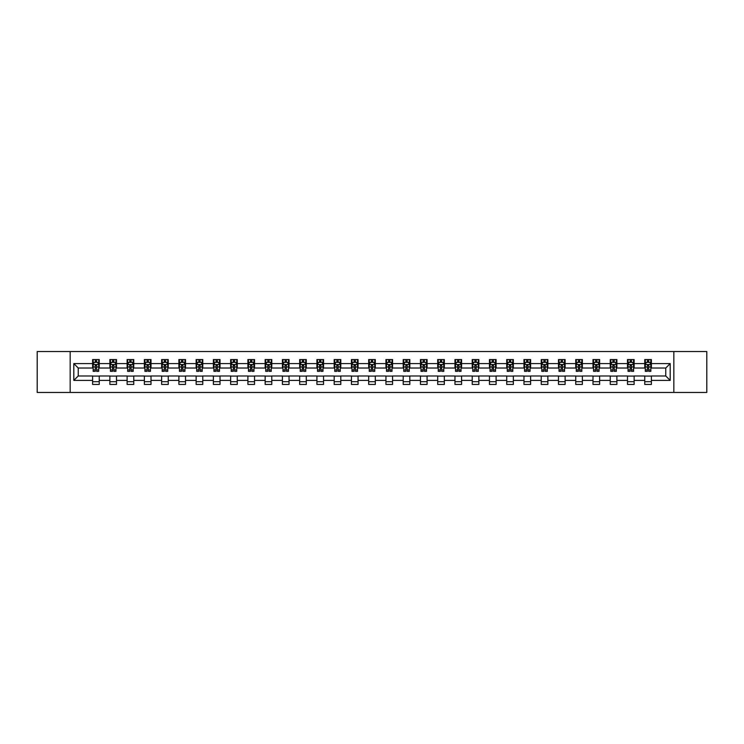 <?xml version="1.0" encoding="UTF-8"?>
<svg xmlns="http://www.w3.org/2000/svg" width="744" height="744" viewBox="0 0 744 744"><rect width="100%" height="100%" fill="white"/><g stroke="black" fill="none" stroke-linecap="round" stroke-linejoin="round"><path stroke-width="1.12" d="M673.841 392.46L706.8 392.46L706.8 351.54L673.841 351.54L673.841 392.46L70.159 392.46L70.159 351.54L37.2 351.54L37.2 392.46L70.159 392.46M673.841 351.54L70.159 351.54M651.391 363.593L651.391 359.557L644.75 359.557L644.75 363.593L634.13 363.593L634.13 359.557L627.499 359.557L627.499 363.593L616.878 363.593L616.878 359.557L610.238 359.557L610.238 363.593L599.627 363.593L599.627 359.557L592.987 359.557L592.987 363.593L582.366 363.593L582.366 359.557L575.735 359.557L575.735 363.593L565.115 363.593L565.115 359.557L558.484 359.557L558.484 363.593L547.863 363.593L547.863 359.557L541.223 359.557L541.223 363.593L530.611 363.593L530.611 359.557L523.971 359.557L523.971 363.593L513.351 363.593L513.351 359.557L506.72 359.557L506.72 363.593L496.099 363.593L496.099 359.557L489.459 359.557L489.459 363.593L478.848 363.593L478.848 359.557L472.208 359.557L472.208 363.593L461.587 363.593L461.587 359.557L454.956 359.557L454.956 363.593L444.335 363.593L444.335 359.557L437.695 359.557L437.695 363.593L427.084 363.593L427.084 359.557L420.444 359.557L420.444 363.593L409.823 363.593L409.823 359.557L403.192 359.557L403.192 363.593L392.572 363.593L392.572 359.557L385.941 359.557L385.941 363.593L375.32 363.593L375.32 359.557L368.68 359.557L368.68 363.593L358.059 363.593L358.059 359.557L351.428 359.557L351.428 363.593L340.808 363.593L340.808 359.557L334.177 359.557L334.177 363.593L323.556 363.593L323.556 359.557L316.916 359.557L316.916 363.593L306.305 363.593L306.305 359.557L299.665 359.557L299.665 363.593L289.044 363.593L289.044 359.557L282.413 359.557L282.413 363.593L271.793 363.593L271.793 359.557L265.152 359.557L265.152 363.593L254.541 363.593L254.541 359.557L247.901 359.557L247.901 363.593L237.28 363.593L237.28 359.557L230.649 359.557L230.649 363.593L220.029 363.593L220.029 359.557L213.388 359.557L213.388 363.593L202.777 363.593L202.777 359.557L196.137 359.557L196.137 363.593L185.516 363.593L185.516 359.557L178.886 359.557L178.886 363.593L168.265 363.593L168.265 359.557L161.634 359.557L161.634 363.593L151.013 363.593L151.013 359.557L144.373 359.557L144.373 363.593L133.762 363.593L133.762 359.557L127.122 359.557L127.122 363.593L116.501 363.593L116.501 359.557L109.87 359.557L109.87 363.593L99.25 363.593L99.25 359.557L92.609 359.557L92.609 363.593L73.814 363.593L73.814 380.407L78.232 375.98L92.609 375.98L92.609 384.443L99.25 384.443L99.25 375.98L109.87 375.98L109.87 384.443L116.501 384.443L116.501 375.98L127.122 375.98L127.122 384.443L133.762 384.443L133.762 375.98L144.373 375.98L144.373 384.443L151.013 384.443L151.013 375.98L161.634 375.98L161.634 384.443L168.265 384.443L168.265 375.98L178.886 375.98L178.886 384.443L185.516 384.443L185.516 375.98L196.137 375.98L196.137 384.443L202.777 384.443L202.777 375.98L213.388 375.98L213.388 384.443L220.029 384.443L220.029 375.98L230.649 375.98L230.649 384.443L237.28 384.443L237.28 375.98L247.901 375.98L247.901 384.443L254.541 384.443L254.541 375.98L265.152 375.98L265.152 384.443L271.793 384.443L271.793 375.98L282.413 375.98L282.413 384.443L289.044 384.443L289.044 375.98L299.665 375.98L299.665 384.443L306.305 384.443L306.305 375.98L316.916 375.98L316.916 384.443L323.556 384.443L323.556 375.98L334.177 375.98L334.177 384.443L340.808 384.443L340.808 375.98L351.428 375.98L351.428 384.443L358.059 384.443L358.059 375.98L368.68 375.98L368.68 384.443L375.32 384.443L375.32 375.98L385.941 375.98L385.941 384.443L392.572 384.443L392.572 375.98L403.192 375.98L403.192 384.443L409.823 384.443L409.823 375.98L420.444 375.98L420.444 384.443L427.084 384.443L427.084 375.98L437.695 375.98L437.695 384.443L444.335 384.443L444.335 375.98L454.956 375.98L454.956 384.443L461.587 384.443L461.587 375.98L472.208 375.98L472.208 384.443L478.848 384.443L478.848 375.98L489.459 375.98L489.459 384.443L496.099 384.443L496.099 375.98L506.72 375.98L506.72 384.443L513.351 384.443L513.351 375.98L523.971 375.98L523.971 384.443L530.611 384.443L530.611 375.98L541.223 375.98L541.223 384.443L547.863 384.443L547.863 375.98L558.484 375.98L558.484 384.443L565.115 384.443L565.115 375.98L575.735 375.98L575.735 384.443L582.366 384.443L582.366 375.98L592.987 375.98L592.987 384.443L599.627 384.443L599.627 375.98L610.238 375.98L610.238 384.443L616.878 384.443L616.878 375.98L627.499 375.98L627.499 384.443L634.13 384.443L634.13 375.98L644.75 375.98L644.75 384.443L651.391 384.443L651.391 375.98L665.768 375.98L665.768 368.02L651.391 368.02L651.391 363.593L670.186 363.593L670.186 380.407L651.391 380.407M644.75 380.407L634.13 380.407M627.499 380.407L616.878 380.407M610.238 380.407L599.627 380.407M592.987 380.407L582.366 380.407M575.735 380.407L565.115 380.407M558.484 380.407L547.863 380.407M541.223 380.407L530.611 380.407M523.971 380.407L513.351 380.407M506.72 380.407L496.099 380.407M489.459 380.407L478.848 380.407M472.208 380.407L461.587 380.407M454.956 380.407L444.335 380.407M437.695 380.407L427.084 380.407M420.444 380.407L409.823 380.407M403.192 380.407L392.572 380.407M385.941 380.407L375.32 380.407M368.68 380.407L358.059 380.407M351.428 380.407L340.808 380.407M334.177 380.407L323.556 380.407M316.916 380.407L306.305 380.407M299.665 380.407L289.044 380.407M282.413 380.407L271.793 380.407M265.152 380.407L254.541 380.407M247.901 380.407L237.28 380.407M230.649 380.407L220.029 380.407M213.388 380.407L202.777 380.407M196.137 380.407L185.516 380.407M178.886 380.407L168.265 380.407M161.634 380.407L151.013 380.407M144.373 380.407L133.762 380.407M127.122 380.407L116.501 380.407M109.87 380.407L99.25 380.407M92.609 380.407L73.814 380.407M644.75 363.593L644.75 368.02L634.13 368.02L634.13 363.593M627.499 363.593L627.499 368.02L616.878 368.02L616.878 363.593M610.238 363.593L610.238 368.02L599.627 368.02L599.627 363.593M592.987 363.593L592.987 368.02L582.366 368.02L582.366 363.593M575.735 363.593L575.735 368.02L565.115 368.02L565.115 363.593M558.484 363.593L558.484 368.02L547.863 368.02L547.863 363.593M541.223 363.593L541.223 368.02L530.611 368.02L530.611 363.593M523.971 363.593L523.971 368.02L513.351 368.02L513.351 363.593M506.72 363.593L506.72 368.02L496.099 368.02L496.099 363.593M489.459 363.593L489.459 368.02L478.848 368.02L478.848 363.593M472.208 363.593L472.208 368.02L461.587 368.02L461.587 363.593M454.956 363.593L454.956 368.02L444.335 368.02L444.335 363.593M437.695 363.593L437.695 368.02L427.084 368.02L427.084 363.593M420.444 363.593L420.444 368.02L409.823 368.02L409.823 363.593M403.192 363.593L403.192 368.02L392.572 368.02L392.572 363.593M385.941 363.593L385.941 368.02L375.32 368.02L375.32 363.593M368.68 363.593L368.68 368.02L358.059 368.02L358.059 363.593M351.428 363.593L351.428 368.02L340.808 368.02L340.808 363.593M334.177 363.593L334.177 368.02L323.556 368.02L323.556 363.593M316.916 363.593L316.916 368.02L306.305 368.02L306.305 363.593M299.665 363.593L299.665 368.02L289.044 368.02L289.044 363.593M282.413 363.593L282.413 368.02L271.793 368.02L271.793 363.593M265.152 363.593L265.152 368.02L254.541 368.02L254.541 363.593M247.901 363.593L247.901 368.02L237.28 368.02L237.28 363.593M230.649 363.593L230.649 368.02L220.029 368.02L220.029 363.593M213.388 363.593L213.388 368.02L202.777 368.02L202.777 363.593M196.137 363.593L196.137 368.02L185.516 368.02L185.516 363.593M178.886 363.593L178.886 368.02L168.265 368.02L168.265 363.593M161.634 363.593L161.634 368.02L151.013 368.02L151.013 363.593M144.373 363.593L144.373 368.02L133.762 368.02L133.762 363.593M127.122 363.593L127.122 368.02L116.501 368.02L116.501 363.593M109.87 363.593L109.87 368.02L99.25 368.02L99.25 363.593M92.609 363.593L92.609 368.02L78.232 368.02L73.814 363.593M78.232 368.02L78.232 375.98M670.186 380.407L665.768 375.98M665.768 368.02L670.186 363.593M92.609 362.319L93.167 362.319M95.269 362.319L96.599 362.319M98.692 362.319L99.25 362.319M92.609 367.908L93.167 367.908M95.269 367.908L96.599 367.908M98.692 367.908L99.25 367.908M92.609 376.092L99.25 376.092M92.609 381.681L99.25 381.681M109.87 376.092L116.501 376.092M109.87 381.681L116.501 381.681M109.87 362.319L110.419 362.319M112.521 362.319L113.851 362.319M115.952 362.319L116.501 362.319M109.87 367.908L110.419 367.908M112.521 367.908L113.851 367.908M115.952 367.908L116.501 367.908M127.122 376.092L133.762 376.092M127.122 381.681L133.762 381.681M127.122 362.319L127.67 362.319M129.772 362.319L131.102 362.319M133.204 362.319L133.762 362.319M127.122 367.908L127.67 367.908M129.772 367.908L131.102 367.908M133.204 367.908L133.762 367.908M144.373 376.092L151.013 376.092M144.373 381.681L151.013 381.681M144.373 362.319L144.931 362.319M147.033 362.319L148.354 362.319M150.455 362.319L151.013 362.319M144.373 367.908L144.931 367.908M147.033 367.908L148.354 367.908M150.455 367.908L151.013 367.908M161.634 376.092L168.265 376.092M161.634 381.681L168.265 381.681M161.634 362.319L162.183 362.319M164.285 362.319L165.614 362.319M167.716 362.319L168.265 362.319M161.634 367.908L162.183 367.908M164.285 367.908L165.614 367.908M167.716 367.908L168.265 367.908M178.886 376.092L185.516 376.092M178.886 381.681L185.516 381.681M178.886 362.319L179.434 362.319M181.536 362.319L182.866 362.319M184.968 362.319L185.516 362.319M178.886 367.908L179.434 367.908M181.536 367.908L182.866 367.908M184.968 367.908L185.516 367.908M196.137 376.092L202.777 376.092M196.137 381.681L202.777 381.681M196.137 362.319L196.695 362.319M198.797 362.319L200.117 362.319M202.219 362.319L202.777 362.319M196.137 367.908L196.695 367.908M198.797 367.908L200.117 367.908M202.219 367.908L202.777 367.908M213.388 376.092L220.029 376.092M213.388 381.681L220.029 381.681M213.388 362.319L213.947 362.319M216.048 362.319L217.378 362.319M219.48 362.319L220.029 362.319M213.388 367.908L213.947 367.908M216.048 367.908L217.378 367.908M219.48 367.908L220.029 367.908M230.649 376.092L237.28 376.092M230.649 381.681L237.28 381.681M230.649 362.319L231.198 362.319M233.3 362.319L234.63 362.319M236.732 362.319L237.28 362.319M230.649 367.908L231.198 367.908M233.3 367.908L234.63 367.908M236.732 367.908L237.28 367.908M247.901 376.092L254.541 376.092M247.901 381.681L254.541 381.681M247.901 362.319L248.459 362.319M250.561 362.319L251.881 362.319M253.983 362.319L254.541 362.319M247.901 367.908L248.459 367.908M250.561 367.908L251.881 367.908M253.983 367.908L254.541 367.908M265.152 376.092L271.793 376.092M265.152 381.681L271.793 381.681M265.152 362.319L265.71 362.319M267.812 362.319L269.142 362.319M271.244 362.319L271.793 362.319M265.152 367.908L265.71 367.908M267.812 367.908L269.142 367.908M271.244 367.908L271.793 367.908M282.413 376.092L289.044 376.092M282.413 381.681L289.044 381.681M282.413 362.319L282.962 362.319M285.064 362.319L286.394 362.319M288.495 362.319L289.044 362.319M282.413 367.908L282.962 367.908M285.064 367.908L286.394 367.908M288.495 367.908L289.044 367.908M299.665 376.092L306.305 376.092M299.665 381.681L306.305 381.681M299.665 362.319L300.213 362.319M302.315 362.319L303.645 362.319M305.747 362.319L306.305 362.319M299.665 367.908L300.213 367.908M302.315 367.908L303.645 367.908M305.747 367.908L306.305 367.908M316.916 376.092L323.556 376.092M316.916 381.681L323.556 381.681M316.916 362.319L317.474 362.319M319.576 362.319L320.897 362.319M322.998 362.319L323.556 362.319M316.916 367.908L317.474 367.908M319.576 367.908L320.897 367.908M322.998 367.908L323.556 367.908M334.177 376.092L340.808 376.092M334.177 381.681L340.808 381.681M334.177 362.319L334.726 362.319M336.827 362.319L338.157 362.319M340.259 362.319L340.808 362.319M334.177 367.908L334.726 367.908M336.827 367.908L338.157 367.908M340.259 367.908L340.808 367.908M351.428 376.092L358.059 376.092M351.428 381.681L358.059 381.681M351.428 362.319L351.977 362.319M354.079 362.319L355.409 362.319M357.511 362.319L358.059 362.319M351.428 367.908L351.977 367.908M354.079 367.908L355.409 367.908M357.511 367.908L358.059 367.908M368.68 376.092L375.32 376.092M368.68 381.681L375.32 381.681M368.68 362.319L369.238 362.319M371.34 362.319L372.66 362.319M374.762 362.319L375.32 362.319M368.68 367.908L369.238 367.908M371.34 367.908L372.66 367.908M374.762 367.908L375.32 367.908M385.941 376.092L392.572 376.092M385.941 381.681L392.572 381.681M385.941 362.319L386.489 362.319M388.591 362.319L389.921 362.319M392.023 362.319L392.572 362.319M385.941 367.908L386.489 367.908M388.591 367.908L389.921 367.908M392.023 367.908L392.572 367.908M403.192 376.092L409.823 376.092M403.192 381.681L409.823 381.681M403.192 362.319L403.741 362.319M405.843 362.319L407.173 362.319M409.274 362.319L409.823 362.319M403.192 367.908L403.741 367.908M405.843 367.908L407.173 367.908M409.274 367.908L409.823 367.908M420.444 376.092L427.084 376.092M420.444 381.681L427.084 381.681M420.444 362.319L421.002 362.319M423.103 362.319L424.424 362.319M426.526 362.319L427.084 362.319M420.444 367.908L421.002 367.908M423.103 367.908L424.424 367.908M426.526 367.908L427.084 367.908M437.695 376.092L444.335 376.092M437.695 381.681L444.335 381.681M437.695 362.319L438.253 362.319M440.355 362.319L441.685 362.319M443.787 362.319L444.335 362.319M437.695 367.908L438.253 367.908M440.355 367.908L441.685 367.908M443.787 367.908L444.335 367.908M454.956 376.092L461.587 376.092M454.956 381.681L461.587 381.681M454.956 362.319L455.505 362.319M457.607 362.319L458.936 362.319M461.038 362.319L461.587 362.319M454.956 367.908L455.505 367.908M457.607 367.908L458.936 367.908M461.038 367.908L461.587 367.908M472.208 376.092L478.848 376.092M472.208 381.681L478.848 381.681M472.208 362.319L472.756 362.319M474.858 362.319L476.188 362.319M478.29 362.319L478.848 362.319M472.208 367.908L472.756 367.908M474.858 367.908L476.188 367.908M478.29 367.908L478.848 367.908M489.459 376.092L496.099 376.092M489.459 381.681L496.099 381.681M489.459 362.319L490.017 362.319M492.119 362.319L493.439 362.319M495.541 362.319L496.099 362.319M489.459 367.908L490.017 367.908M492.119 367.908L493.439 367.908M495.541 367.908L496.099 367.908M506.72 376.092L513.351 376.092M506.72 381.681L513.351 381.681M506.72 362.319L507.269 362.319M509.37 362.319L510.7 362.319M512.802 362.319L513.351 362.319M506.72 367.908L507.269 367.908M509.37 367.908L510.7 367.908M512.802 367.908L513.351 367.908M523.971 376.092L530.611 376.092M523.971 381.681L530.611 381.681M523.971 362.319L524.52 362.319M526.622 362.319L527.952 362.319M530.054 362.319L530.611 362.319M523.971 367.908L524.52 367.908M526.622 367.908L527.952 367.908M530.054 367.908L530.611 367.908M541.223 376.092L547.863 376.092M541.223 381.681L547.863 381.681M541.223 362.319L541.781 362.319M543.883 362.319L545.203 362.319M547.305 362.319L547.863 362.319M541.223 367.908L541.781 367.908M543.883 367.908L545.203 367.908M547.305 367.908L547.863 367.908M558.484 376.092L565.115 376.092M558.484 381.681L565.115 381.681M558.484 362.319L559.032 362.319M561.134 362.319L562.464 362.319M564.566 362.319L565.115 362.319M558.484 367.908L559.032 367.908M561.134 367.908L562.464 367.908M564.566 367.908L565.115 367.908M575.735 376.092L582.366 376.092M575.735 381.681L582.366 381.681M575.735 362.319L576.284 362.319M578.386 362.319L579.716 362.319M581.817 362.319L582.366 362.319M575.735 367.908L576.284 367.908M578.386 367.908L579.716 367.908M581.817 367.908L582.366 367.908M592.987 376.092L599.627 376.092M592.987 381.681L599.627 381.681M592.987 362.319L593.545 362.319M595.646 362.319L596.967 362.319M599.069 362.319L599.627 362.319M592.987 367.908L593.545 367.908M595.646 367.908L596.967 367.908M599.069 367.908L599.627 367.908M610.238 376.092L616.878 376.092M610.238 381.681L616.878 381.681M610.238 362.319L610.796 362.319M612.898 362.319L614.228 362.319M616.33 362.319L616.878 362.319M610.238 367.908L610.796 367.908M612.898 367.908L614.228 367.908M616.33 367.908L616.878 367.908M627.499 376.092L634.13 376.092M627.499 381.681L634.13 381.681M627.499 362.319L628.048 362.319M630.149 362.319L631.479 362.319M633.581 362.319L634.13 362.319M627.499 367.908L628.048 367.908M630.149 367.908L631.479 367.908M633.581 367.908L634.13 367.908M644.75 376.092L651.391 376.092M644.75 381.681L651.391 381.681M644.75 362.319L645.308 362.319M647.401 362.319L648.731 362.319M650.833 362.319L651.391 362.319M644.75 367.908L645.308 367.908M647.401 367.908L648.731 367.908M650.833 367.908L651.391 367.908M96.599 360.998L95.269 360.998M98.692 369.954L96.599 369.954L96.599 371.34L98.692 371.34L98.692 364.588L97.594 362.375L94.274 362.375L93.167 364.588L93.167 371.34L95.269 371.34L95.269 369.954L93.167 369.954M93.167 364.588L93.167 359.557M98.692 364.588L98.692 359.557M95.269 362.375L95.269 359.557M96.599 359.557L96.599 362.375M96.599 369.954L96.599 365.416L95.269 365.416L95.269 369.954M113.851 360.998L112.521 360.998M115.952 369.954L113.851 369.954L113.851 371.34L115.952 371.34L115.952 364.588L114.846 362.375L111.526 362.375L110.419 364.588L110.419 371.34L112.521 371.34L112.521 369.954L110.419 369.954M110.419 364.588L110.419 359.557M115.952 364.588L115.952 359.557M112.521 362.375L112.521 359.557M113.851 359.557L113.851 362.375M113.851 369.954L113.851 365.416L112.521 365.416L112.521 369.954M131.102 360.998L129.772 360.998M133.204 369.954L131.102 369.954L131.102 371.34L133.204 371.34L133.204 364.588L132.097 362.375L128.777 362.375L127.67 364.588L127.67 371.34L129.772 371.34L129.772 369.954L127.67 369.954M127.67 364.588L127.67 359.557M133.204 364.588L133.204 359.557M129.772 362.375L129.772 359.557M131.102 359.557L131.102 362.375M131.102 369.954L131.102 365.416L129.772 365.416L129.772 369.954M148.354 360.998L147.033 360.998M150.455 369.954L148.354 369.954L148.354 371.34L150.455 371.34L150.455 364.588L149.349 362.375L146.038 362.375L144.931 364.588L144.931 371.34L147.033 371.34L147.033 369.954L144.931 369.954M144.931 364.588L144.931 359.557M150.455 364.588L150.455 359.557M147.033 362.375L147.033 359.557M148.354 359.557L148.354 362.375M148.354 369.954L148.354 365.416L147.033 365.416L147.033 369.954M165.614 360.998L164.285 360.998M167.716 369.954L165.614 369.954L165.614 371.34L167.716 371.34L167.716 364.588L166.61 362.375L163.289 362.375L162.183 364.588L162.183 371.34L164.285 371.34L164.285 369.954L162.183 369.954M162.183 364.588L162.183 359.557M167.716 364.588L167.716 359.557M164.285 362.375L164.285 359.557M165.614 359.557L165.614 362.375M165.614 369.954L165.614 365.416L164.285 365.416L164.285 369.954M182.866 360.998L181.536 360.998M184.968 369.954L182.866 369.954L182.866 371.34L184.968 371.34L184.968 364.588L183.861 362.375L180.541 362.375L179.434 364.588L179.434 371.34L181.536 371.34L181.536 369.954L179.434 369.954M179.434 364.588L179.434 359.557M184.968 364.588L184.968 359.557M181.536 362.375L181.536 359.557M182.866 359.557L182.866 362.375M182.866 369.954L182.866 365.416L181.536 365.416L181.536 369.954M200.117 360.998L198.797 360.998M202.219 369.954L200.117 369.954L200.117 371.34L202.219 371.34L202.219 364.588L201.113 362.375L197.802 362.375L196.695 364.588L196.695 371.34L198.797 371.34L198.797 369.954L196.695 369.954M196.695 364.588L196.695 359.557M202.219 364.588L202.219 359.557M198.797 362.375L198.797 359.557M200.117 359.557L200.117 362.375M200.117 369.954L200.117 365.416L198.797 365.416L198.797 369.954M217.378 360.998L216.048 360.998M219.48 369.954L217.378 369.954L217.378 371.34L219.48 371.34L219.48 364.588L218.373 362.375L215.053 362.375L213.947 364.588L213.947 371.34L216.048 371.34L216.048 369.954L213.947 369.954M213.947 364.588L213.947 359.557M219.48 364.588L219.48 359.557M216.048 362.375L216.048 359.557M217.378 359.557L217.378 362.375M217.378 369.954L217.378 365.416L216.048 365.416L216.048 369.954M234.63 360.998L233.3 360.998M236.732 369.954L234.63 369.954L234.63 371.34L236.732 371.34L236.732 364.588L235.625 362.375L232.305 362.375L231.198 364.588L231.198 371.34L233.3 371.34L233.3 369.954L231.198 369.954M231.198 364.588L231.198 359.557M236.732 364.588L236.732 359.557M233.3 362.375L233.3 359.557M234.63 359.557L234.63 362.375M234.63 369.954L234.63 365.416L233.3 365.416L233.3 369.954M251.881 360.998L250.561 360.998M253.983 369.954L251.881 369.954L251.881 371.34L253.983 371.34L253.983 364.588L252.876 362.375L249.556 362.375L248.459 364.588L248.459 371.34L250.561 371.34L250.561 369.954L248.459 369.954M248.459 364.588L248.459 359.557M253.983 364.588L253.983 359.557M250.561 362.375L250.561 359.557M251.881 359.557L251.881 362.375M251.881 369.954L251.881 365.416L250.561 365.416L250.561 369.954M269.142 360.998L267.812 360.998M271.244 369.954L269.142 369.954L269.142 371.34L271.244 371.34L271.244 364.588L270.137 362.375L266.817 362.375L265.71 364.588L265.71 371.34L267.812 371.34L267.812 369.954L265.71 369.954M265.71 364.588L265.71 359.557M271.244 364.588L271.244 359.557M267.812 362.375L267.812 359.557M269.142 359.557L269.142 362.375M269.142 369.954L269.142 365.416L267.812 365.416L267.812 369.954M286.394 360.998L285.064 360.998M288.495 369.954L286.394 369.954L286.394 371.34L288.495 371.34L288.495 364.588L287.389 362.375L284.069 362.375L282.962 364.588L282.962 371.34L285.064 371.34L285.064 369.954L282.962 369.954M282.962 364.588L282.962 359.557M288.495 364.588L288.495 359.557M285.064 362.375L285.064 359.557M286.394 359.557L286.394 362.375M286.394 369.954L286.394 365.416L285.064 365.416L285.064 369.954M303.645 360.998L302.315 360.998M305.747 369.954L303.645 369.954L303.645 371.34L305.747 371.34L305.747 364.588L304.64 362.375L301.32 362.375L300.213 364.588L300.213 371.34L302.315 371.34L302.315 369.954L300.213 369.954M300.213 364.588L300.213 359.557M305.747 364.588L305.747 359.557M302.315 362.375L302.315 359.557M303.645 359.557L303.645 362.375M303.645 369.954L303.645 365.416L302.315 365.416L302.315 369.954M320.897 360.998L319.576 360.998M322.998 369.954L320.897 369.954L320.897 371.34L322.998 371.34L322.998 364.588L321.892 362.375L318.581 362.375L317.474 364.588L317.474 371.34L319.576 371.34L319.576 369.954L317.474 369.954M317.474 364.588L317.474 359.557M322.998 364.588L322.998 359.557M319.576 362.375L319.576 359.557M320.897 359.557L320.897 362.375M320.897 369.954L320.897 365.416L319.576 365.416L319.576 369.954M338.157 360.998L336.827 360.998M340.259 369.954L338.157 369.954L338.157 371.34L340.259 371.34L340.259 364.588L339.152 362.375L335.832 362.375L334.726 364.588L334.726 371.34L336.827 371.34L336.827 369.954L334.726 369.954M334.726 364.588L334.726 359.557M340.259 364.588L340.259 359.557M336.827 362.375L336.827 359.557M338.157 359.557L338.157 362.375M338.157 369.954L338.157 365.416L336.827 365.416L336.827 369.954M355.409 360.998L354.079 360.998M357.511 369.954L355.409 369.954L355.409 371.34L357.511 371.34L357.511 364.588L356.404 362.375L353.084 362.375L351.977 364.588L351.977 371.34L354.079 371.34L354.079 369.954L351.977 369.954M351.977 364.588L351.977 359.557M357.511 364.588L357.511 359.557M354.079 362.375L354.079 359.557M355.409 359.557L355.409 362.375M355.409 369.954L355.409 365.416L354.079 365.416L354.079 369.954M372.66 360.998L371.34 360.998M374.762 369.954L372.66 369.954L372.66 371.34L374.762 371.34L374.762 364.588L373.655 362.375L370.345 362.375L369.238 364.588L369.238 371.34L371.34 371.34L371.34 369.954L369.238 369.954M369.238 364.588L369.238 359.557M374.762 364.588L374.762 359.557M371.34 362.375L371.34 359.557M372.66 359.557L372.66 362.375M372.66 369.954L372.66 365.416L371.34 365.416L371.34 369.954M389.921 360.998L388.591 360.998M392.023 369.954L389.921 369.954L389.921 371.34L392.023 371.34L392.023 364.588L390.916 362.375L387.596 362.375L386.489 364.588L386.489 371.34L388.591 371.34L388.591 369.954L386.489 369.954M386.489 364.588L386.489 359.557M392.023 364.588L392.023 359.557M388.591 362.375L388.591 359.557M389.921 359.557L389.921 362.375M389.921 369.954L389.921 365.416L388.591 365.416L388.591 369.954M407.173 360.998L405.843 360.998M409.274 369.954L407.173 369.954L407.173 371.34L409.274 371.34L409.274 364.588L408.168 362.375L404.848 362.375L403.741 364.588L403.741 371.34L405.843 371.34L405.843 369.954L403.741 369.954M403.741 364.588L403.741 359.557M409.274 364.588L409.274 359.557M405.843 362.375L405.843 359.557M407.173 359.557L407.173 362.375M407.173 369.954L407.173 365.416L405.843 365.416L405.843 369.954M424.424 360.998L423.103 360.998M426.526 369.954L424.424 369.954L424.424 371.34L426.526 371.34L426.526 364.588L425.419 362.375L422.108 362.375L421.002 364.588L421.002 371.34L423.103 371.34L423.103 369.954L421.002 369.954M421.002 364.588L421.002 359.557M426.526 364.588L426.526 359.557M423.103 362.375L423.103 359.557M424.424 359.557L424.424 362.375M424.424 369.954L424.424 365.416L423.103 365.416L423.103 369.954M441.685 360.998L440.355 360.998M443.787 369.954L441.685 369.954L441.685 371.34L443.787 371.34L443.787 364.588L442.68 362.375L439.36 362.375L438.253 364.588L438.253 371.34L440.355 371.34L440.355 369.954L438.253 369.954M438.253 364.588L438.253 359.557M443.787 364.588L443.787 359.557M440.355 362.375L440.355 359.557M441.685 359.557L441.685 362.375M441.685 369.954L441.685 365.416L440.355 365.416L440.355 369.954M458.936 360.998L457.607 360.998M461.038 369.954L458.936 369.954L458.936 371.34L461.038 371.34L461.038 364.588L459.932 362.375L456.611 362.375L455.505 364.588L455.505 371.34L457.607 371.34L457.607 369.954L455.505 369.954M455.505 364.588L455.505 359.557M461.038 364.588L461.038 359.557M457.607 362.375L457.607 359.557M458.936 359.557L458.936 362.375M458.936 369.954L458.936 365.416L457.607 365.416L457.607 369.954M476.188 360.998L474.858 360.998M478.29 369.954L476.188 369.954L476.188 371.34L478.29 371.34L478.29 364.588L477.183 362.375L473.863 362.375L472.756 364.588L472.756 371.34L474.858 371.34L474.858 369.954L472.756 369.954M472.756 364.588L472.756 359.557M478.29 364.588L478.29 359.557M474.858 362.375L474.858 359.557M476.188 359.557L476.188 362.375M476.188 369.954L476.188 365.416L474.858 365.416L474.858 369.954M493.439 360.998L492.119 360.998M495.541 369.954L493.439 369.954L493.439 371.34L495.541 371.34L495.541 364.588L494.444 362.375L491.124 362.375L490.017 364.588L490.017 371.34L492.119 371.34L492.119 369.954L490.017 369.954M490.017 364.588L490.017 359.557M495.541 364.588L495.541 359.557M492.119 362.375L492.119 359.557M493.439 359.557L493.439 362.375M493.439 369.954L493.439 365.416L492.119 365.416L492.119 369.954M510.7 360.998L509.37 360.998M512.802 369.954L510.7 369.954L510.7 371.34L512.802 371.34L512.802 364.588L511.695 362.375L508.375 362.375L507.269 364.588L507.269 371.34L509.37 371.34L509.37 369.954L507.269 369.954M507.269 364.588L507.269 359.557M512.802 364.588L512.802 359.557M509.37 362.375L509.37 359.557M510.7 359.557L510.7 362.375M510.7 369.954L510.7 365.416L509.37 365.416L509.37 369.954M527.952 360.998L526.622 360.998M530.054 369.954L527.952 369.954L527.952 371.34L530.054 371.34L530.054 364.588L528.947 362.375L525.627 362.375L524.52 364.588L524.52 371.34L526.622 371.34L526.622 369.954L524.52 369.954M524.52 364.588L524.52 359.557M530.054 364.588L530.054 359.557M526.622 362.375L526.622 359.557M527.952 359.557L527.952 362.375M527.952 369.954L527.952 365.416L526.622 365.416L526.622 369.954M545.203 360.998L543.883 360.998M547.305 369.954L545.203 369.954L545.203 371.34L547.305 371.34L547.305 364.588L546.198 362.375L542.888 362.375L541.781 364.588L541.781 371.34L543.883 371.34L543.883 369.954L541.781 369.954M541.781 364.588L541.781 359.557M547.305 364.588L547.305 359.557M543.883 362.375L543.883 359.557M545.203 359.557L545.203 362.375M545.203 369.954L545.203 365.416L543.883 365.416L543.883 369.954M562.464 360.998L561.134 360.998M564.566 369.954L562.464 369.954L562.464 371.34L564.566 371.34L564.566 364.588L563.459 362.375L560.139 362.375L559.032 364.588L559.032 371.34L561.134 371.34L561.134 369.954L559.032 369.954M559.032 364.588L559.032 359.557M564.566 364.588L564.566 359.557M561.134 362.375L561.134 359.557M562.464 359.557L562.464 362.375M562.464 369.954L562.464 365.416L561.134 365.416L561.134 369.954M579.716 360.998L578.386 360.998M581.817 369.954L579.716 369.954L579.716 371.34L581.817 371.34L581.817 364.588L580.711 362.375L577.391 362.375L576.284 364.588L576.284 371.34L578.386 371.34L578.386 369.954L576.284 369.954M576.284 364.588L576.284 359.557M581.817 364.588L581.817 359.557M578.386 362.375L578.386 359.557M579.716 359.557L579.716 362.375M579.716 369.954L579.716 365.416L578.386 365.416L578.386 369.954M596.967 360.998L595.646 360.998M599.069 369.954L596.967 369.954L596.967 371.34L599.069 371.34L599.069 364.588L597.962 362.375L594.651 362.375L593.545 364.588L593.545 371.34L595.646 371.34L595.646 369.954L593.545 369.954M593.545 364.588L593.545 359.557M599.069 364.588L599.069 359.557M595.646 362.375L595.646 359.557M596.967 359.557L596.967 362.375M596.967 369.954L596.967 365.416L595.646 365.416L595.646 369.954M614.228 360.998L612.898 360.998M616.33 369.954L614.228 369.954L614.228 371.34L616.33 371.34L616.33 364.588L615.223 362.375L611.903 362.375L610.796 364.588L610.796 371.34L612.898 371.34L612.898 369.954L610.796 369.954M610.796 364.588L610.796 359.557M616.33 364.588L616.33 359.557M612.898 362.375L612.898 359.557M614.228 359.557L614.228 362.375M614.228 369.954L614.228 365.416L612.898 365.416L612.898 369.954M631.479 360.998L630.149 360.998M633.581 369.954L631.479 369.954L631.479 371.34L633.581 371.34L633.581 364.588L632.474 362.375L629.154 362.375L628.048 364.588L628.048 371.34L630.149 371.34L630.149 369.954L628.048 369.954M628.048 364.588L628.048 359.557M633.581 364.588L633.581 359.557M630.149 362.375L630.149 359.557M631.479 359.557L631.479 362.375M631.479 369.954L631.479 365.416L630.149 365.416L630.149 369.954M648.731 360.998L647.401 360.998M650.833 369.954L648.731 369.954L648.731 371.34L650.833 371.34L650.833 364.588L649.726 362.375L646.406 362.375L645.308 364.588L645.308 371.34L647.401 371.34L647.401 369.954L645.308 369.954M645.308 364.588L645.308 359.557M650.833 364.588L650.833 359.557M647.401 362.375L647.401 359.557M648.731 359.557L648.731 362.375M648.731 369.954L648.731 365.416L647.401 365.416L647.401 369.954M98.673 364.532L93.195 364.532M93.167 362.514L94.209 362.514M97.659 362.514L98.692 362.514M95.269 366.987L93.167 366.987M98.692 366.987L96.599 366.987M96.599 361.696L95.269 361.696M115.925 364.532L110.447 364.532M110.419 362.514L111.46 362.514M114.911 362.514L115.952 362.514M112.521 366.987L110.419 366.987M115.952 366.987L113.851 366.987M113.851 361.696L112.521 361.696M133.176 364.532L127.698 364.532M127.67 362.514L128.712 362.514M132.162 362.514L133.204 362.514M129.772 366.987L127.67 366.987M133.204 366.987L131.102 366.987M131.102 361.696L129.772 361.696M150.428 364.532L144.959 364.532M144.931 362.514L145.973 362.514M149.423 362.514L150.455 362.514M147.033 366.987L144.931 366.987M150.455 366.987L148.354 366.987M148.354 361.696L147.033 361.696M167.688 364.532L162.211 364.532M162.183 362.514L163.224 362.514M166.675 362.514L167.716 362.514M164.285 366.987L162.183 366.987M167.716 366.987L165.614 366.987M165.614 361.696L164.285 361.696M184.94 364.532L179.462 364.532M179.434 362.514L180.476 362.514M183.926 362.514L184.968 362.514M181.536 366.987L179.434 366.987M184.968 366.987L182.866 366.987M182.866 361.696L181.536 361.696M202.191 364.532L196.723 364.532M196.695 362.514L197.727 362.514M201.187 362.514L202.219 362.514M198.797 366.987L196.695 366.987M202.219 366.987L200.117 366.987M200.117 361.696L198.797 361.696M219.452 364.532L213.974 364.532M213.947 362.514L214.988 362.514M218.438 362.514L219.48 362.514M216.048 366.987L213.947 366.987M219.48 366.987L217.378 366.987M217.378 361.696L216.048 361.696M236.704 364.532L231.226 364.532M231.198 362.514L232.24 362.514M235.69 362.514L236.732 362.514M233.3 366.987L231.198 366.987M236.732 366.987L234.63 366.987M234.63 361.696L233.3 361.696M253.955 364.532L248.487 364.532M248.459 362.514L249.491 362.514M252.941 362.514L253.983 362.514M250.561 366.987L248.459 366.987M253.983 366.987L251.881 366.987M251.881 361.696L250.561 361.696M271.216 364.532L265.738 364.532M265.71 362.514L266.752 362.514M270.202 362.514L271.244 362.514M267.812 366.987L265.71 366.987M271.244 366.987L269.142 366.987M269.142 361.696L267.812 361.696M288.467 364.532L282.99 364.532M282.962 362.514L284.003 362.514M287.454 362.514L288.495 362.514M285.064 366.987L282.962 366.987M288.495 366.987L286.394 366.987M286.394 361.696L285.064 361.696M305.719 364.532L300.241 364.532M300.213 362.514L301.255 362.514M304.705 362.514L305.747 362.514M302.315 366.987L300.213 366.987M305.747 366.987L303.645 366.987M303.645 361.696L302.315 361.696M322.97 364.532L317.502 364.532M317.474 362.514L318.516 362.514M321.966 362.514L322.998 362.514M319.576 366.987L317.474 366.987M322.998 366.987L320.897 366.987M320.897 361.696L319.576 361.696M340.231 364.532L334.754 364.532M334.726 362.514L335.767 362.514M339.218 362.514L340.259 362.514M336.827 366.987L334.726 366.987M340.259 366.987L338.157 366.987M338.157 361.696L336.827 361.696M357.483 364.532L352.005 364.532M351.977 362.514L353.019 362.514M356.469 362.514L357.511 362.514M354.079 366.987L351.977 366.987M357.511 366.987L355.409 366.987M355.409 361.696L354.079 361.696M374.734 364.532L369.266 364.532M369.238 362.514L370.27 362.514M373.73 362.514L374.762 362.514M371.34 366.987L369.238 366.987M374.762 366.987L372.66 366.987M372.66 361.696L371.34 361.696M391.995 364.532L386.517 364.532M386.489 362.514L387.531 362.514M390.981 362.514L392.023 362.514M388.591 366.987L386.489 366.987M392.023 366.987L389.921 366.987M389.921 361.696L388.591 361.696M409.247 364.532L403.769 364.532M403.741 362.514L404.783 362.514M408.233 362.514L409.274 362.514M405.843 366.987L403.741 366.987M409.274 366.987L407.173 366.987M407.173 361.696L405.843 361.696M426.498 364.532L421.03 364.532M421.002 362.514L422.034 362.514M425.484 362.514L426.526 362.514M423.103 366.987L421.002 366.987M426.526 366.987L424.424 366.987M424.424 361.696L423.103 361.696M443.759 364.532L438.281 364.532M438.253 362.514L439.295 362.514M442.745 362.514L443.787 362.514M440.355 366.987L438.253 366.987M443.787 366.987L441.685 366.987M441.685 361.696L440.355 361.696M461.01 364.532L455.533 364.532M455.505 362.514L456.546 362.514M459.997 362.514L461.038 362.514M457.607 366.987L455.505 366.987M461.038 366.987L458.936 366.987M458.936 361.696L457.607 361.696M478.262 364.532L472.784 364.532M472.756 362.514L473.798 362.514M477.248 362.514L478.29 362.514M474.858 366.987L472.756 366.987M478.29 366.987L476.188 366.987M476.188 361.696L474.858 361.696M495.513 364.532L490.045 364.532M490.017 362.514L491.059 362.514M494.509 362.514L495.541 362.514M492.119 366.987L490.017 366.987M495.541 366.987L493.439 366.987M493.439 361.696L492.119 361.696M512.774 364.532L507.296 364.532M507.269 362.514L508.31 362.514M511.76 362.514L512.802 362.514M509.37 366.987L507.269 366.987M512.802 366.987L510.7 366.987M510.7 361.696L509.37 361.696M530.026 364.532L524.548 364.532M524.52 362.514L525.562 362.514M529.012 362.514L530.054 362.514M526.622 366.987L524.52 366.987M530.054 366.987L527.952 366.987M527.952 361.696L526.622 361.696M547.277 364.532L541.809 364.532M541.781 362.514L542.813 362.514M546.273 362.514L547.305 362.514M543.883 366.987L541.781 366.987M547.305 366.987L545.203 366.987M545.203 361.696L543.883 361.696M564.538 364.532L559.06 364.532M559.032 362.514L560.074 362.514M563.524 362.514L564.566 362.514M561.134 366.987L559.032 366.987M564.566 366.987L562.464 366.987M562.464 361.696L561.134 361.696M581.789 364.532L576.312 364.532M576.284 362.514L577.325 362.514M580.776 362.514L581.817 362.514M578.386 366.987L576.284 366.987M581.817 366.987L579.716 366.987M579.716 361.696L578.386 361.696M599.041 364.532L593.572 364.532M593.545 362.514L594.577 362.514M598.027 362.514L599.069 362.514M595.646 366.987L593.545 366.987M599.069 366.987L596.967 366.987M596.967 361.696L595.646 361.696M616.302 364.532L610.824 364.532M610.796 362.514L611.838 362.514M615.288 362.514L616.33 362.514M612.898 366.987L610.796 366.987M616.33 366.987L614.228 366.987M614.228 361.696L612.898 361.696M633.553 364.532L628.076 364.532M628.048 362.514L629.089 362.514M632.539 362.514L633.581 362.514M630.149 366.987L628.048 366.987M633.581 366.987L631.479 366.987M631.479 361.696L630.149 361.696M650.805 364.532L645.327 364.532M645.308 362.514L646.341 362.514M649.791 362.514L650.833 362.514M647.401 366.987L645.308 366.987M650.833 366.987L648.731 366.987M648.731 361.696L647.401 361.696"/></g></svg>
